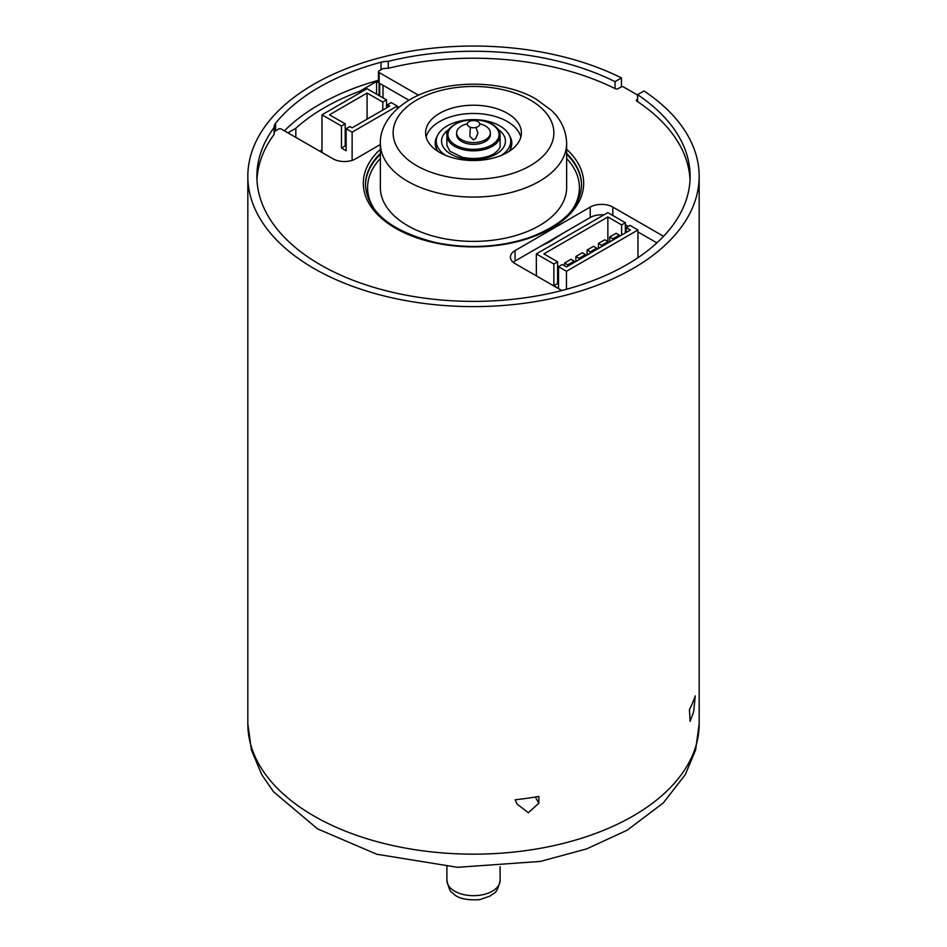 <?xml version="1.0" encoding="UTF-8"?>
<svg xmlns="http://www.w3.org/2000/svg" width="947" height="947" viewBox="0 0 947 947"><rect width="100%" height="100%" fill="white"/><g stroke="black" fill="none" stroke-linecap="round" stroke-linejoin="round"><path stroke-width="1.42" d="M445.469 155.296A37.253 21.509 180 0 1 441.787 152.42A37.253 21.509 180 0 1 436.247 141.127A37.253 21.509 180 0 1 473.5 119.618A37.253 21.509 180 0 1 510.753 141.127A37.253 21.509 180 0 1 501.531 155.296M479.691 123.808A16.868 9.742 180 0 1 485.432 125.975A16.868 9.742 180 0 1 490.368 132.864L490.368 134.604A16.868 9.742 180 0 1 485.432 141.494A16.868 9.742 180 0 1 467.049 143.601A16.868 9.742 180 0 1 456.632 134.604L456.632 132.864A16.868 9.742 180 0 1 467.309 123.808M490.368 132.864A16.868 9.742 180 0 1 485.432 139.754A16.868 9.742 180 0 1 467.049 141.861A16.868 9.742 180 0 1 456.632 132.864M477.904 121.63A6.227 3.599 180 0 1 475.11 127.644A6.227 3.599 180 0 1 467.487 123.24A6.227 3.599 180 0 1 477.904 121.63M509.569 135.741A38.318 22.124 180 0 1 511.818 143.21A38.318 22.124 180 0 1 509.131 151.342M437.869 151.342A38.318 22.124 180 0 1 435.182 143.21A38.318 22.124 180 0 1 437.431 135.741M387.465 107.354L387.465 104.774L389.702 106.064L352.118 127.821L349.893 126.531L346.128 128.709L346.128 150.762L341.465 148.075L341.465 126.022L321.98 114.812L367.069 88.698L386.554 99.909L382.801 102.087L367.081 93.043L367.081 119.156M341.465 126.022L345.217 123.844L329.509 114.8L367.081 93.043M387.465 104.774L391.229 102.596L397.231 106.052L352.13 132.166L346.128 128.709M397.231 106.052L397.231 108.822M386.554 107.887L386.554 99.909M321.98 114.812L321.98 152.455M352.13 132.166L352.13 160.363M418.503 95.209L379.108 72.528A2.131 1.231 180 0 1 378.48 71.652L378.48 82.081A2.131 1.231 180 0 0 379.108 82.957L376.575 81.501L359.611 91.314A210.767 121.678 180 0 0 295.831 128.247L295.831 137.41M359.611 91.314L359.611 93.019M408.938 100.216L379.108 83.04L379.108 95.623M376.575 94.167L376.575 81.501M295.831 128.247L287.9 132.84M388.258 61.354A216.614 125.063 0 0 1 615.029 81.643L615.029 88.592A216.614 125.063 180 0 0 388.258 68.302L388.258 61.354A15.969 9.221 0 0 0 381.014 62.218A218.212 125.987 0 0 0 275.589 123.252A15.969 9.221 0 0 0 274.097 127.135A15.969 9.221 0 0 0 274.109 127.443A216.614 125.063 0 0 0 256.886 176.32A216.614 125.063 0 0 0 473.5 301.383A216.614 125.063 0 0 0 690.114 176.32A216.614 125.063 0 0 0 637.591 94.676L637.591 101.637A216.614 125.063 180 0 1 690.032 179.8M256.968 179.8A216.614 125.063 0 0 1 274.109 134.391L274.109 127.443M695.252 695.891A225.67 130.284 180 0 1 689.452 709.552L690.079 721.33L693.666 711.824L695.252 695.891M621.445 86.852L621.445 77.938A225.67 130.284 0 0 0 379.854 57.779A225.67 130.284 0 0 0 247.83 176.32A225.67 130.284 0 0 0 473.5 306.615A225.67 130.284 0 0 0 699.17 176.32A225.67 130.284 0 0 0 644.019 90.983L637.591 94.676M615.029 81.643L621.445 77.938M538.855 796.427A225.67 130.284 180 0 1 515.18 799.777L516.955 803.956L528.355 812.727L538.855 803.198L538.855 796.427M439.633 152.42A47.906 27.652 0 0 0 491.836 158.421A47.906 27.652 0 0 0 521.406 132.864A47.906 27.652 0 0 0 473.5 105.212A47.906 27.652 0 0 0 425.594 132.864A47.906 27.652 0 0 0 439.633 152.42M426.138 136.995A47.906 27.652 180 0 1 473.5 113.462A47.906 27.652 180 0 1 520.862 136.995M566.637 143.293L566.637 187.624A93.137 53.778 180 0 1 473.5 241.39A93.137 53.778 180 0 1 380.363 187.624L380.363 143.293A93.137 53.778 0 0 0 473.5 197.071A93.137 53.778 0 0 0 566.637 143.293C566.14 126.934 557.641 116.173 551.391 110.326L535.978 99.009C502.881 79.477 445.043 78.897 410.288 99.423C388.471 112.231 379.83 129.597 380.363 143.293M513.203 262.319A15.969 9.221 180 0 1 515.073 261.029L545.969 243.13A112.172 64.763 0 0 0 559.322 235.401L545.969 243.13M515.073 261.029L515.073 250.6L590.23 207.073L590.23 217.502L559.322 235.401M515.073 250.6A15.969 9.221 0 0 0 510.409 257.111A15.969 9.221 0 0 0 515.097 263.633L561.808 290.516M275.589 130.828L275.589 130.213A15.969 9.221 0 0 0 274.89 131.231L277.98 129.443A2.131 1.231 180 0 1 281.401 129.1L333.06 158.836A15.969 9.221 0 0 0 355.646 158.824L380.363 144.512M274.89 131.231A15.969 9.221 0 0 0 274.109 133.787M663.587 236.288L612.804 207.062A15.969 9.221 0 0 0 590.23 207.073M637.591 99.139L636.988 99.494A2.131 1.231 0 0 0 636.372 100.358A2.131 1.231 0 0 0 636.893 101.163A216.614 125.063 180 0 1 637.591 101.637M615.029 88.592A216.614 125.063 180 0 1 615.242 88.698A2.131 1.231 0 0 0 618.142 88.639L620.782 87.112A2.131 1.231 180 0 1 623.801 87.112L637.591 95.055M388.258 68.302A15.969 9.221 0 0 0 382.777 68.764L379.688 70.552A2.131 1.231 180 0 0 378.48 71.652M590.23 217.502A15.969 9.221 180 0 1 603.89 214.898M625.363 224.711L628.299 226.404M637.958 231.968L656.898 242.87M321.98 149.851A184.014 106.242 0 0 0 319.968 151.307M637.958 257.714L637.958 229.991L630.027 225.41L626.263 227.588L626.263 232.394M625.363 232.915L625.363 222.723L607.856 212.613L536.345 253.891L553.865 264L553.865 285.734L558.517 288.421L558.517 266.687L566.46 271.268L637.958 229.991M566.46 289.285L566.46 271.268M536.345 275.861L536.345 253.891M553.865 264L557.617 261.822L543.874 253.891L607.856 216.958L621.599 224.889L625.363 222.723M621.599 235.093L621.599 224.889M626.263 227.588L630.43 229.991L566.46 266.924L562.281 264.521L558.517 266.687M558.517 284.076L557.617 283.555L553.865 285.734M557.617 261.822L557.617 283.555M607.856 241.532L607.856 216.958M579.043 259.656L579.043 258.306L585.483 254.589L585.483 255.939M619.267 236.43L619.267 235.081L616.118 233.27L609.679 236.987L612.827 238.798L619.267 235.081M607.986 242.953L607.986 241.603L604.825 239.78L598.386 243.497L601.546 245.32L607.986 241.603M567.75 266.178L567.75 264.829L574.19 261.112L574.19 262.461M596.693 249.475L596.693 248.126L593.544 246.303L587.104 250.02L590.253 251.843L596.693 248.126M585.483 254.589L582.334 252.778L575.894 256.495L579.043 258.306M575.894 261.479L575.894 256.495M612.827 240.147L612.827 238.798M609.679 236.987L609.679 241.97M601.546 246.67L601.546 245.32M598.386 243.497L598.386 248.493M574.19 261.112L571.041 259.289L564.601 263.006L567.75 264.829M564.601 265.858L564.601 263.006M590.253 253.192L590.253 251.843M587.104 250.02L587.104 255.015M378.48 80.294A218.212 125.987 0 0 0 284.408 130.828M399.385 106.952L397.231 107.283M382.99 85.277L382.99 97.861M379.688 83.372L379.688 95.955M382.801 110.053L382.801 102.087M341.465 148.075L345.217 145.897L346.128 146.43M345.217 145.897L345.217 123.844M500.111 866.694L500.111 880.319A26.611 15.365 180 0 1 473.5 895.684A26.611 15.365 180 0 1 446.889 880.319L446.889 866.694M448.937 129.337A31.938 18.431 0 0 0 446.321 150.798A31.938 18.431 0 0 0 492.132 156.089A31.938 18.431 0 0 0 498.063 129.337M446.889 135.468A26.611 15.365 0 0 0 473.5 150.833A26.611 15.365 0 0 0 500.111 135.468L500.111 145.471C500.383 147.377 498.868 149.709 495.577 152.479C492.487 155.604 478.957 160.919 462.136 157.226L449.955 151.26L446.889 145.471L446.889 135.468C445.942 131.361 449.683 127.052 458.076 122.554C470.079 118.268 481.419 118.789 492.097 124.116C497.435 127.383 500.111 131.171 500.111 135.468M491.564 124.175A25.545 14.75 180 0 1 491.564 145.033A25.545 14.75 180 0 1 455.436 145.033A25.545 14.75 180 0 1 455.436 124.175A25.545 14.75 180 0 1 491.564 124.175M379.108 82.957L379.108 72.528M535.292 797.031L538.855 803.198M699.17 723.875A225.67 130.284 180 0 1 473.5 854.158A225.67 130.284 180 0 1 247.83 723.875L251.417 750.024L261.774 774.717L273.541 791.787L317.612 828.897L376.764 854.241L457.508 867.31L540.429 861.415L586.56 848.926L627.198 830.188L663.255 802.985L685.297 774.61L695.607 749.965L699.17 723.875L699.17 176.32M566.637 153.402A108.041 62.384 180 0 1 581.541 185.008C580.547 207.511 562.897 225.126 528.58 237.851C498.986 247.416 468.138 249.014 436.022 242.657C391.004 231.34 367.483 212.128 365.459 185.008A108.041 62.384 180 0 1 380.363 153.402M365.459 185.446A108.041 62.384 180 0 1 380.363 154.266M566.637 154.266A108.041 62.384 180 0 1 581.541 185.446M380.363 149.306A110.172 63.603 0 0 0 401.564 231.459A110.172 63.603 0 0 0 545.436 231.459A110.172 63.603 0 0 0 566.637 149.306M612.804 215.466L612.804 207.062M636.988 101.234L636.988 99.494M380.363 158.504A105.91 61.153 0 0 0 375.403 210.672M571.597 210.672A105.91 61.153 0 0 0 566.637 158.504M416.668 100.051A80.365 46.403 180 0 1 551.13 120.861A80.365 46.403 180 0 1 452.702 177.681A80.365 46.403 180 0 1 416.668 100.051M275.589 130.213L275.589 123.252M381.014 69.782L381.014 62.218M510.753 148.383L510.753 141.127M436.247 148.383L436.247 141.127M475.95 127.478L477.915 132.9L475.773 138.451L473.5 139.919L469.819 136.321L470.268 128.543L471.05 127.478M500.111 880.319C496.95 895.199 493.671 892.37 490.203 896.004L479.845 899.65C466.066 900.502 456.928 898.194 452.441 892.749C450.547 892.429 448.7 888.286 446.889 880.319M247.83 176.32L247.83 723.875M561.204 234.311L550.053 241.532L540.275 246.433"/></g></svg>

